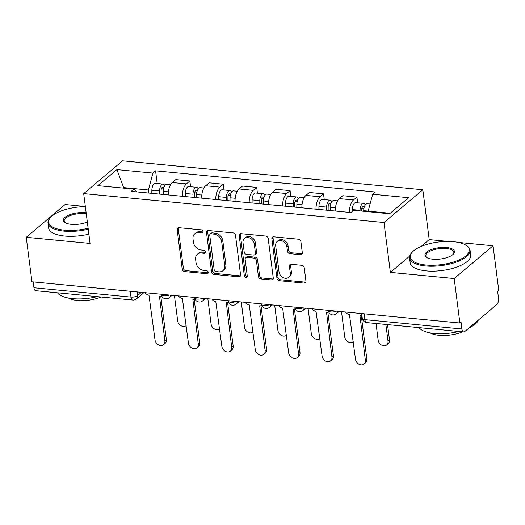 <?xml version="1.0" encoding="UTF-8"?>
<svg xmlns="http://www.w3.org/2000/svg" width="525" height="525" viewBox="0 0 525 525"><rect width="100%" height="100%" fill="white"/><g stroke="black" fill="none" stroke-linecap="round" stroke-linejoin="round"><path stroke-width="0.79" d="M202.998 231.532A1.673 1.332 -130.1 0 0 201.331 229.852L178.992 227.699A2.395 1.903 -130.1 0 0 177.726 228.06A2.395 1.903 -130.1 0 0 177.168 229.694L182.227 269.187A2.395 1.903 -130.1 0 0 184.61 271.582L206.948 273.735A1.673 1.332 -130.1 0 0 207.834 273.486A1.673 1.332 -130.1 0 0 208.228 272.344A1.673 1.332 -130.1 0 0 206.555 270.664L203.667 270.388A7.665 6.09 -130.1 0 1 196.042 262.717L195.615 259.422A7.665 6.09 -130.1 0 1 197.407 254.218A7.665 6.09 -130.1 0 1 201.442 253.05L204.337 253.332A1.673 1.332 -130.1 0 0 205.223 253.076A1.673 1.332 -130.1 0 0 205.61 251.934A1.673 1.332 -130.1 0 0 203.943 250.261L201.049 249.979A7.665 6.09 -130.1 0 1 193.423 242.307L193.003 239.019A7.665 6.09 -130.1 0 1 194.788 233.809A7.665 6.09 -130.1 0 1 198.831 232.647L201.725 232.923A1.673 1.332 -130.1 0 0 202.604 232.667A1.673 1.332 -130.1 0 0 202.998 231.532M300.49 254.684A2.395 1.903 -130.1 0 0 301.757 254.323A2.395 1.903 -130.1 0 0 302.315 252.696L300.897 241.612A2.395 1.903 -130.1 0 0 298.515 239.216L273.702 236.827A2.395 1.903 -130.1 0 0 272.442 237.188A2.395 1.903 -130.1 0 0 271.884 238.816L276.944 278.316A2.395 1.903 -130.1 0 0 279.326 280.711L304.132 283.106A2.395 1.903 -130.1 0 0 305.399 282.739A2.395 1.903 -130.1 0 0 305.957 281.111L304.238 267.724A2.395 1.903 -130.1 0 0 301.855 265.328L291.237 264.305A2.395 1.903 -130.1 0 0 289.977 264.672A2.395 1.903 -130.1 0 0 289.419 266.3L290.266 272.934A6.405 5.093 -130.1 0 1 288.776 277.292A6.405 5.093 -130.1 0 1 282.909 277.463A6.405 5.093 -130.1 0 1 279.018 271.852L275.691 245.851A6.405 5.093 -130.1 0 1 277.18 241.493A6.405 5.093 -130.1 0 1 283.054 241.323A6.405 5.093 -130.1 0 1 286.939 246.934L287.49 251.265A2.395 1.903 -130.1 0 0 289.879 253.667L300.49 254.684L301.626 253.732A2.395 1.903 -130.1 0 0 302.203 253.7M383.985 222.541L390.37 272.39L454.197 278.545L459.893 323.026L31.946 281.787L26.25 237.3L90.077 243.449L83.692 193.6L383.985 222.541L422.835 189.768L122.548 160.827L83.692 193.6M235.508 235.312A2.395 1.903 -130.1 0 0 233.126 232.916L208.32 230.527A2.395 1.903 -130.1 0 0 207.053 230.888A2.395 1.903 -130.1 0 0 206.496 232.516L211.555 272.016A2.395 1.903 -130.1 0 0 213.938 274.411L238.75 276.8A2.395 1.903 -130.1 0 0 240.01 276.439A2.395 1.903 -130.1 0 0 240.568 274.811L235.508 235.312M241.014 233.677L265.821 236.066A2.395 1.903 -130.1 0 1 268.203 238.462L273.262 277.961A2.395 1.903 -130.1 0 1 272.705 279.589A2.395 1.903 -130.1 0 1 271.438 279.95L260.827 278.933A2.395 1.903 -130.1 0 1 258.438 276.531L256.39 260.512A2.395 1.903 -130.1 0 0 254.008 258.116L246.96 257.44A2.395 1.903 -130.1 0 0 245.7 257.801A2.395 1.903 -130.1 0 0 245.142 259.429L247.275 276.104A1.673 1.332 -130.1 0 1 246.888 277.246A1.673 1.332 -130.1 0 1 245.352 277.292A1.673 1.332 -130.1 0 1 244.335 275.822L239.19 235.666A2.395 1.903 -130.1 0 1 239.748 234.038A2.395 1.903 -130.1 0 1 241.014 233.677M454.197 278.545L493.054 245.772L498.75 290.259L497.615 291.211L498.507 298.141A4.883 2.297 95.5 0 1 496.814 304.526L464.756 331.564A4.883 2.297 95.5 0 1 463.713 331.951L366.686 322.599A4.883 2.297 -84.5 0 1 364.888 319.653L461.915 329.004A4.883 2.297 95.5 0 0 463.713 331.951M85.339 206.482L65.107 204.527L26.25 237.3M448.16 241.448L429.22 239.617L422.835 189.768M493.054 245.772L458.364 242.425M459.893 323.026L461.029 322.074L461.915 329.004M130.246 291.257L130.994 297.111A4.883 2.297 -84.5 0 0 132.792 300.057L35.766 290.706A4.883 2.297 -84.5 0 1 33.968 287.759L130.994 297.111A4.883 1.87 -7.3 0 0 137.543 295.614L141.428 292.34M33.219 281.912L33.968 287.759M182.352 196.298A11.222 5.289 -84.5 0 1 186.408 183.888L172.272 182.529A11.222 5.289 95.5 0 0 168.217 194.933M172.272 182.529L175.731 179.616L189.866 180.974L190.601 186.736M186.408 183.888L189.866 180.974M224.018 189.958L223.276 184.196L209.14 182.831L205.688 185.745A11.222 5.289 95.5 0 0 201.633 198.155M215.768 199.513A11.222 5.289 -84.5 0 1 219.824 187.11L223.276 184.196M257.427 193.18L256.692 187.412L242.557 186.053L239.098 188.967A11.222 5.289 95.5 0 0 235.043 201.37M249.185 202.735A11.222 5.289 -84.5 0 1 253.234 190.332L256.692 187.412M290.843 196.396L290.102 190.634L275.966 189.276L272.514 192.189A11.222 5.289 95.5 0 0 268.459 204.593M282.594 205.957A11.222 5.289 -84.5 0 1 286.65 193.548L290.102 190.634M324.253 199.618L323.518 193.856L309.382 192.491L305.924 195.405A11.222 5.289 95.5 0 0 301.875 207.815M316.011 209.173A11.222 5.289 -84.5 0 1 320.06 196.77L323.518 193.856M357.669 202.84L356.928 197.072L342.792 195.713L339.34 198.627A11.222 5.289 95.5 0 0 335.285 211.037M349.42 212.395A11.222 5.289 -84.5 0 1 353.476 199.992L356.928 197.072M148.811 193.062L148.417 189.984L123.782 187.609L123.211 188.094M123.854 188.153L116.918 169.601L152.9 173.073L148.417 189.984M136.979 191.92L133.868 189.118L97.886 185.653L116.918 169.601M390.187 213.281L368.169 211.162L372.658 194.25L375.322 192.006L155.564 170.822L152.9 173.073M372.658 194.25L408.64 197.715L389.609 213.767L353.627 210.302L350.962 212.546L131.211 191.369L133.868 189.118M390.37 272.39L409.671 256.115M421.089 246.481L429.22 239.617M368.169 211.162L368.242 211.706M157.192 183.52L155.564 170.822M202.991 231.978A1.673 1.332 -130.1 0 1 202.853 231.971L199.966 231.689A7.665 6.09 -130.1 0 0 195.923 232.851L194.788 233.809M197.407 254.218L198.535 253.26A7.665 6.09 -130.1 0 1 202.578 252.098L205.472 252.374A1.673 1.332 -130.1 0 0 205.603 252.381M178.415 227.732A2.395 1.903 -130.1 0 0 178.303 228.736L183.363 268.229A2.395 1.903 -130.1 0 0 185.745 270.631L208.084 272.783A1.673 1.332 -130.1 0 0 208.215 272.79M207.743 230.554A2.395 1.903 -130.1 0 0 207.631 231.564L212.691 271.058A2.395 1.903 -130.1 0 0 215.073 273.453L239.879 275.848A2.395 1.903 -130.1 0 0 240.457 275.815M211.024 233.822A1.673 1.332 -130.1 0 0 210.138 234.078A1.673 1.332 -130.1 0 0 209.751 235.213L214.193 269.883A1.673 1.332 -130.1 0 0 215.86 271.563L218.905 271.858A7.665 6.09 -130.1 0 0 222.948 270.69A7.665 6.09 -130.1 0 0 224.739 265.479L221.701 241.782A7.665 6.09 -130.1 0 0 214.075 234.117L211.024 233.822L212.159 232.864A1.673 1.332 -130.1 0 0 211.273 233.12L210.138 234.078M222.948 270.69L224.083 269.738A7.665 6.09 -130.1 0 0 225.868 264.528L224.739 265.479M212.159 232.864L215.204 233.159A7.665 6.09 -130.1 0 1 222.836 240.831L225.868 264.528M245.7 257.801L246.829 256.85A2.395 1.903 -130.1 0 1 248.095 256.482L255.137 257.165A2.395 1.903 -130.1 0 1 257.519 259.56L259.573 275.579A2.395 1.903 -130.1 0 0 261.955 277.974L272.573 278.998A2.395 1.903 -130.1 0 0 273.151 278.965M240.437 233.704A2.395 1.903 -130.1 0 0 240.325 234.714L245.464 274.87A1.673 1.332 -130.1 0 0 247.268 276.55M254.257 243.895A6.405 5.093 -130.1 0 0 250.373 238.284A6.405 5.093 -130.1 0 0 244.506 238.455A6.405 5.093 -130.1 0 0 243.009 242.806L244.184 251.967A2.395 1.903 -130.1 0 0 246.566 254.369L253.614 255.045A2.395 1.903 -130.1 0 0 254.874 254.684A2.395 1.903 -130.1 0 0 255.432 253.057L254.257 243.895L255.393 242.937A6.405 5.093 -130.1 0 0 251.508 237.326A6.405 5.093 -130.1 0 0 245.641 237.497L244.506 238.455M254.874 254.684L256.01 253.726A2.395 1.903 -130.1 0 0 256.567 252.098L255.432 253.057M255.393 242.937L256.567 252.098M277.18 241.493L278.316 240.542A6.405 5.093 -130.1 0 1 284.183 240.371A6.405 5.093 -130.1 0 1 288.067 245.976L288.625 250.313A2.395 1.903 -130.1 0 0 291.007 252.709L301.626 253.732M288.776 277.292L289.905 276.334A6.405 5.093 -130.1 0 0 291.401 271.983L290.266 272.934M290.666 264.338A2.395 1.903 -130.1 0 0 290.548 265.342L291.401 271.983M273.131 236.86A2.395 1.903 -130.1 0 0 273.013 237.864L278.073 277.358A2.395 1.903 -130.1 0 0 280.455 279.759L305.268 282.148A2.395 1.903 -130.1 0 0 305.839 282.115M163.19 194.447L163.216 191.343A6.097 2.874 -84.5 0 1 166.727 184.439L170.487 184.8M174.431 295.516L177.673 320.827A5.611 4.456 -130.1 0 0 181.059 325.73A5.611 4.456 -130.1 0 0 186.185 325.618M161.063 194.243L161.096 190.555A2.927 1.378 -84.5 0 1 162.776 187.241A2.927 1.378 -84.5 0 1 163.656 188.153M159.548 194.099L159.58 190.988A6.097 2.874 -84.5 0 1 163.085 184.085A6.097 2.874 -84.5 0 1 164.771 185.647M151.837 193.357L151.869 190.247A6.097 2.874 -84.5 0 1 155.374 183.343L163.085 184.085M145.031 292.688A4.883 3.878 -130.1 0 0 148.969 295.194L155.019 339.938A5.611 4.456 -130.1 0 0 158.425 344.853A5.611 4.456 -130.1 0 0 163.564 344.702A5.611 4.456 -130.1 0 0 164.876 340.889L159.469 296.205A4.883 3.878 -130.1 0 0 161.582 295.785M160.768 296.113L166.346 339.642A5.611 4.456 49.9 0 1 165.04 343.462L163.564 344.702M196.606 197.669L196.632 194.565A6.097 2.874 -84.5 0 1 200.137 187.655L203.897 188.022M207.848 298.738L211.089 324.05A5.611 4.456 -130.1 0 0 214.469 328.952A5.611 4.456 -130.1 0 0 219.601 328.84M194.473 197.466L194.512 193.777A2.927 1.378 -84.5 0 1 196.192 190.463A2.927 1.378 -84.5 0 1 197.065 191.376M192.964 197.315L192.99 194.211A6.097 2.874 -84.5 0 1 196.494 187.307A6.097 2.874 -84.5 0 1 198.181 188.869M185.253 196.573L185.279 193.469A6.097 2.874 -84.5 0 1 188.783 186.565L196.494 187.307M230.016 200.891L230.048 197.781A6.097 2.874 -84.5 0 1 233.553 190.877L237.313 191.238M241.257 301.96L244.506 327.265A5.611 4.456 -130.1 0 0 247.885 332.168A5.611 4.456 -130.1 0 0 253.017 332.062M227.889 200.681L227.922 197A2.927 1.378 -84.5 0 1 229.602 193.686A2.927 1.378 -84.5 0 1 230.482 194.598M226.373 200.537L226.406 197.433A6.097 2.874 -84.5 0 1 229.911 190.529A6.097 2.874 -84.5 0 1 231.597 192.091M218.662 199.795L218.695 196.691A6.097 2.874 -84.5 0 1 222.2 189.781L229.911 190.529M178.441 295.903A4.883 3.878 -130.1 0 0 182.385 298.417L188.436 343.16A5.611 4.456 -130.1 0 0 191.835 348.068A5.611 4.456 -130.1 0 0 196.98 347.924A5.611 4.456 -130.1 0 0 198.286 344.105L192.878 299.427A4.883 3.878 -130.1 0 0 194.998 299.007M194.184 299.335L199.762 342.864A5.611 4.456 49.9 0 1 198.45 346.677L196.98 347.924M211.857 299.125A4.883 3.878 -130.1 0 0 215.801 301.639L221.845 346.375A5.611 4.456 -130.1 0 0 225.251 351.291A5.611 4.456 -130.1 0 0 230.39 351.14A5.611 4.456 -130.1 0 0 231.702 347.327L226.295 302.649A4.883 3.878 -130.1 0 0 228.408 302.229M227.594 302.558L233.172 346.087A5.611 4.456 49.9 0 1 231.866 349.899L230.39 351.14M85.358 206.607A29.767 11.399 -7.3 0 0 50.695 217.278A29.767 11.399 -7.3 0 0 64.339 230.18A29.767 11.399 -7.3 0 0 88.128 228.25M88.252 229.208A30.496 11.681 172.7 0 1 64.089 231.138A30.496 11.681 172.7 0 1 47.998 223.073A30.496 11.681 172.7 0 1 50.105 217.914L50.695 217.278M87.334 222.029A14.884 5.703 172.7 0 1 71.249 224.352A14.884 5.703 172.7 0 1 65.028 222.593A14.884 5.703 172.7 0 1 67.758 215.578A14.884 5.703 172.7 0 1 85.07 212.697A14.884 5.703 172.7 0 1 86.153 212.828M86.284 213.846A14.149 5.421 -7.3 0 0 84.814 213.655A14.149 5.421 -7.3 0 0 70.704 215.414A14.149 5.421 -7.3 0 0 64.207 220.992A14.149 5.421 -7.3 0 0 65.415 222.823M97.25 296.632A30.496 11.681 172.7 0 1 72.732 298.653A30.496 11.681 172.7 0 1 57.54 292.806M101.108 297.006A21.958 8.413 172.7 0 1 77.359 300.451A21.958 8.413 172.7 0 1 68.532 298.062M88.882 234.124A30.496 11.681 172.7 0 1 64.719 236.06A30.496 11.681 172.7 0 1 48.628 227.988L47.998 223.073M425.887 265.027A29.767 11.399 -7.3 0 0 460.51 259.258A29.767 11.399 -7.3 0 0 465.977 245.234A29.767 11.399 -7.3 0 0 453.528 241.71A29.767 11.399 -7.3 0 0 412.243 252.118A29.767 11.399 -7.3 0 0 425.887 265.027M465.977 245.234L466.705 245.707A30.496 11.681 172.7 0 1 470.046 250.162A30.496 11.681 172.7 0 1 456.054 262.192A30.496 11.681 172.7 0 1 425.637 265.985A30.496 11.681 172.7 0 1 409.546 257.913A30.496 11.681 172.7 0 1 411.652 252.761L412.243 252.118M432.797 259.199A14.884 5.703 172.7 0 1 426.576 257.434A14.884 5.703 172.7 0 1 429.312 250.425A14.884 5.703 172.7 0 1 446.617 247.537A14.884 5.703 172.7 0 1 453.442 253.995A14.884 5.703 172.7 0 1 432.797 259.199M453.121 254.317A14.149 5.421 -7.3 0 0 453.83 252.243A14.149 5.421 -7.3 0 0 446.368 248.496A14.149 5.421 -7.3 0 0 432.252 250.254A14.149 5.421 -7.3 0 0 425.762 255.839A14.149 5.421 -7.3 0 0 426.969 257.663M478.38 320.073A30.496 11.681 172.7 0 1 469.094 327.902M458.798 331.478A30.496 11.681 172.7 0 1 434.287 333.493A30.496 11.681 172.7 0 1 419.088 327.646M469.042 327.948A21.958 8.413 172.7 0 1 467.624 329.142M462.663 331.846A21.958 8.413 172.7 0 1 438.907 335.291A21.958 8.413 172.7 0 1 430.08 332.909M470.046 250.162L470.676 255.084A30.496 11.681 172.7 0 1 456.684 267.107A30.496 11.681 172.7 0 1 426.267 270.9A30.496 11.681 172.7 0 1 410.176 262.835L409.546 257.913M263.432 204.107L263.458 201.003A6.097 2.874 -84.5 0 1 266.963 194.099L270.723 194.46M274.673 305.176L277.915 330.488A5.611 4.456 -130.1 0 0 281.295 335.39A5.611 4.456 -130.1 0 0 286.427 335.278M261.306 203.903L261.338 200.215A2.927 1.378 -84.5 0 1 263.018 196.901A2.927 1.378 -84.5 0 1 263.898 197.813M259.79 203.759L259.816 200.648A6.097 2.874 -84.5 0 1 263.32 193.745A6.097 2.874 -84.5 0 1 265.007 195.307M252.079 203.018L252.105 199.907A6.097 2.874 -84.5 0 1 255.609 193.003L263.32 193.745M296.842 207.329L296.874 204.225A6.097 2.874 -84.5 0 1 300.379 197.315L304.139 197.682M308.09 308.398L311.332 333.71A5.611 4.456 -130.1 0 0 314.711 338.612A5.611 4.456 -130.1 0 0 319.843 338.5M294.715 207.126L294.748 203.438A2.927 1.378 -84.5 0 1 296.435 200.123A2.927 1.378 -84.5 0 1 297.308 201.036M293.199 206.981L293.232 203.871A6.097 2.874 -84.5 0 1 296.737 196.967A6.097 2.874 -84.5 0 1 298.423 198.529M285.495 206.233L285.521 203.129A6.097 2.874 -84.5 0 1 289.026 196.225L296.737 196.967M330.258 210.551L330.284 207.441A6.097 2.874 -84.5 0 1 333.788 200.537L337.549 200.898M341.499 311.62L344.741 336.925A5.611 4.456 -130.1 0 0 348.121 341.827A5.611 4.456 -130.1 0 0 353.253 341.723M328.132 210.341L328.164 206.66A2.927 1.378 -84.5 0 1 329.844 203.346A2.927 1.378 -84.5 0 1 330.724 204.258M326.616 210.197L326.642 207.093A6.097 2.874 -84.5 0 1 330.153 200.189A6.097 2.874 -84.5 0 1 331.839 201.751M318.905 209.455L318.931 206.351A6.097 2.874 -84.5 0 1 322.442 199.441L330.153 200.189M245.267 302.348A4.883 3.878 -130.1 0 0 249.211 304.854L255.262 349.598A5.611 4.456 -130.1 0 0 258.668 354.513A5.611 4.456 -130.1 0 0 263.806 354.362A5.611 4.456 -130.1 0 0 265.112 350.549L259.704 305.865A4.883 3.878 -130.1 0 0 261.824 305.445M261.01 305.773L266.588 349.302A5.611 4.456 49.9 0 1 265.276 353.122L263.806 354.362M278.683 305.563A4.883 3.878 -130.1 0 0 282.627 308.077L288.671 352.82A5.611 4.456 -130.1 0 0 292.077 357.728A5.611 4.456 -130.1 0 0 297.216 357.584A5.611 4.456 -130.1 0 0 298.528 353.765L293.121 309.087A4.883 3.878 -130.1 0 0 295.234 308.667M294.42 308.995L299.998 352.524A5.611 4.456 49.9 0 1 298.692 356.337L297.216 357.584M312.093 308.785A4.883 3.878 -130.1 0 0 316.037 311.299L322.088 356.035A5.611 4.456 -130.1 0 0 325.493 360.951A5.611 4.456 -130.1 0 0 330.632 360.8A5.611 4.456 -130.1 0 0 331.938 356.987L326.537 312.309A4.883 3.878 -130.1 0 0 328.65 311.889M327.836 312.217L333.414 355.747A5.611 4.456 49.9 0 1 332.102 359.559L330.632 360.8M363.694 211.267L363.7 210.663A6.097 2.874 -84.5 0 1 367.205 203.759L370.066 204.035M376.025 323.498L378.158 340.148A5.611 4.456 -130.1 0 0 381.557 345.063A5.611 4.456 -130.1 0 0 386.702 344.912A5.611 4.456 -130.1 0 0 388.008 341.099L385.875 324.45M361.567 211.063L361.574 209.875A2.927 1.378 -84.5 0 1 363.261 206.561A2.927 1.378 -84.5 0 1 364.133 207.473M360.052 210.919L360.058 210.315A6.097 2.874 -84.5 0 1 363.562 203.405A6.097 2.874 -84.5 0 1 365.249 204.967M352.327 211.391L352.347 209.567A6.097 2.874 -84.5 0 1 355.852 202.663L363.562 203.405M387.529 324.608L389.484 339.859A5.611 4.456 49.9 0 1 388.172 343.672L386.702 344.912M345.509 312.007A4.883 3.878 -130.1 0 0 349.453 314.514L355.504 359.258A5.611 4.456 -130.1 0 0 358.903 364.173A5.611 4.456 -130.1 0 0 364.048 364.022A5.611 4.456 -130.1 0 0 365.354 360.209L359.947 315.532A4.883 3.878 -130.1 0 0 361.909 315.19M361.252 315.433L366.824 358.962A5.611 4.456 49.9 0 1 365.518 362.782L364.048 364.022M137.071 291.92L137.543 295.614A4.883 3.878 -130.1 0 1 136.408 298.928L143.935 292.576M320.06 196.77L305.924 195.405M286.65 193.548L272.514 192.189M253.234 190.332L239.098 188.967M219.824 187.11L205.688 185.745M353.476 199.992L339.34 198.627M161.221 294.243L161.26 294.571A4.883 1.87 -7.3 0 0 164.207 295.89A4.883 1.87 -7.3 0 0 169.286 295.024M170.422 295.129A4.883 3.878 49.9 0 1 169.247 297.682L172.082 295.293M194.637 297.465L194.677 297.793A4.883 1.87 -7.3 0 0 197.617 299.106A4.883 1.87 -7.3 0 0 202.702 298.239M228.047 300.687L228.086 301.009A4.883 1.87 -7.3 0 0 231.033 302.328A4.883 1.87 -7.3 0 0 236.112 301.462M261.463 303.903L261.502 304.231A4.883 1.87 -7.3 0 0 264.442 305.55A4.883 1.87 -7.3 0 0 269.528 304.684M294.873 307.125L294.919 307.453A4.883 1.87 -7.3 0 0 297.859 308.772A4.883 1.87 -7.3 0 0 302.938 307.899M328.289 310.347L328.328 310.669A4.883 1.87 -7.3 0 0 331.268 311.988A4.883 1.87 -7.3 0 0 336.354 311.122M203.831 298.351A4.883 3.878 49.9 0 1 202.663 300.897L205.492 298.508M237.248 301.573A4.883 3.878 49.9 0 1 236.073 304.119L238.908 301.731M270.664 304.789A4.883 3.878 49.9 0 1 269.489 307.342L272.317 304.953M304.073 308.011A4.883 3.878 49.9 0 1 302.899 310.557L305.734 308.168M337.49 311.233A4.883 3.878 49.9 0 1 336.315 313.779L339.15 311.391M364.14 313.799L364.888 319.653A4.883 1.87 -7.3 0 1 362.316 318.36A4.883 4.883 0 0 0 366.686 322.599M199.966 231.689L198.831 232.647M205.472 252.374L204.337 253.332M202.578 252.098L201.442 253.05M208.084 272.783L206.948 273.735M185.745 270.631L184.61 271.582M183.363 268.229L182.227 269.187M178.303 228.736L177.168 229.694M202.853 231.971L201.725 232.923M239.879 275.848L238.75 276.8M215.073 273.453L213.938 274.411M212.691 271.058L211.555 272.016M207.631 231.564L206.496 232.516M222.836 240.831L221.701 241.782M215.204 233.159L214.075 234.117M272.573 278.998L271.438 279.95M261.955 277.974L260.827 278.933M259.573 275.579L258.438 276.531M257.519 259.56L256.39 260.512M255.137 257.165L254.008 258.116M248.095 256.482L246.96 257.44M245.464 274.87L244.335 275.822M240.325 234.714L239.19 235.666M291.007 252.709L289.879 253.667M288.625 250.313L287.49 251.265M288.067 245.976L286.939 246.934M290.548 265.342L289.419 266.3M305.268 282.148L304.132 283.106M280.455 279.759L279.326 280.711M278.073 277.358L276.944 278.316M273.013 237.864L271.884 238.816M163.216 191.343L168.374 191.842M161.385 188.77L163.465 188.974M151.869 190.247L159.58 190.988M164.876 340.889L166.346 339.642M196.632 194.565L201.79 195.057M194.795 191.993L196.875 192.196M185.279 193.469L192.99 194.211M230.048 197.781L235.2 198.279M228.211 195.215L230.291 195.412M218.695 196.691L226.406 197.433M198.286 344.105L199.762 342.864M231.702 347.327L233.172 346.087M263.458 201.003L268.616 201.502M261.621 198.43L263.701 198.634M252.105 199.907L259.816 200.648M296.874 204.225L302.026 204.717M295.037 201.652L297.117 201.856M285.521 203.129L293.232 203.871M330.284 207.441L335.442 207.939M328.447 204.875L330.527 205.072M318.931 206.351L326.642 207.093M265.112 350.549L266.588 349.302M298.528 353.765L299.998 352.524M331.938 356.987L333.414 355.747M363.7 210.663L368.189 211.096M361.863 208.09L363.943 208.294M352.347 209.567L360.058 210.315M389.484 339.859L388.008 341.099M365.354 360.209L366.824 358.962M161.26 294.571A4.883 4.883 0 0 0 169.247 297.682M194.677 297.793A4.883 4.883 0 0 0 202.663 300.897M228.086 301.009A4.883 4.883 0 0 0 236.073 304.119M261.502 304.231A4.883 4.883 0 0 0 269.489 307.342M294.919 307.453A4.883 4.883 0 0 0 302.899 310.557M328.328 310.669A4.883 4.883 0 0 0 336.315 313.779M361.699 313.563L362.316 318.36M132.792 300.057A4.883 4.883 0 0 0 136.408 298.928"/></g></svg>
